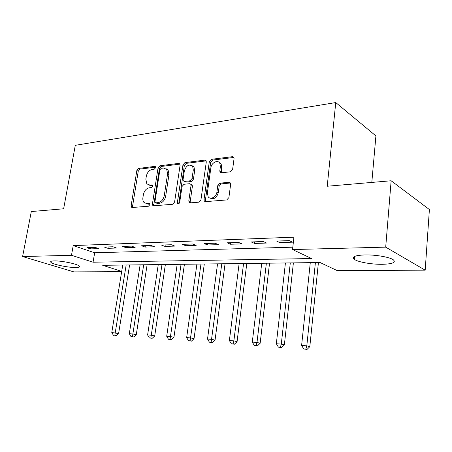 <?xml version="1.0" encoding="UTF-8"?>
<svg xmlns="http://www.w3.org/2000/svg" width="452" height="452" viewBox="0 0 452 452"><rect width="100%" height="100%" fill="white"/><g stroke="black" fill="none" stroke-linecap="round" stroke-linejoin="round"><path stroke-width="0.68" d="M155.624 167.641L155.431 166.664L154.759 166.398L138.651 168.41L136.849 170.523L131.136 205.654L131.504 207.214L132.306 207.508L148.499 206.208L149.81 204.711L149.561 203.632L146.815 203.569L144.041 202.513C142.996 201.315 142.623 199.677 142.917 197.603L143.391 194.62C144.29 190.75 146.262 188.473 149.307 187.789L151.431 187.574L152.731 186.066L152.516 185.043L149.742 185.009L146.843 183.885L145.843 179.218L146.312 176.269C147.211 172.438 149.171 170.15 152.205 169.41L154.324 169.15L155.624 167.641M382.296 264.307C371.815 264.471 358.238 262.12 354.481 259.465C351.407 256.883 354.854 255.369 364.832 254.922C375.239 254.645 389.387 257.035 393.195 259.697C396.314 262.442 392.686 263.979 382.296 264.307M75.755 267.499C68.506 267.68 52.878 264.465 50.929 262.346C50.07 261.471 51.155 260.985 54.178 260.894C61.348 260.635 77.371 263.945 79.219 266.025C80.117 266.946 78.964 267.437 75.755 267.499M230.492 171.788L232.616 169.427L234.057 158.579L233.882 157.386L232.503 156.669L211.372 159.313L209.332 161.618L203.999 199.643L204.293 201.1L205.462 201.643L226.746 199.937L228.887 197.592L230.65 184.263L230.435 182.958L229.096 182.269L219.898 183.179L217.802 185.501L216.915 192.01C216.418 197.027 210.259 200.247 208.118 196.665L207.383 192.863L210.881 167.765C211.383 162.669 217.875 159.386 219.836 163.291L220.373 166.664L219.802 170.862L220.017 172.15L221.31 172.794L230.492 171.788M121.661 271.652L73.874 271.889L22.6 256.55L31.312 211.547L63.642 208.784L75.298 145.318L335.763 102.564L327.225 186.235L391.149 180.766L385.703 247.142L425.191 270.166L337.175 270.595L320.067 262.527L102.694 265.301L121.707 271.398M22.6 256.55L71.484 255.284L93.055 262.205L311.643 258.555L292.557 249.555L385.703 247.142M292.557 249.555L293.924 237.187L73.218 245.589L71.484 255.284M180.094 165.212L179.845 163.861L178.76 163.392L159.923 165.748L158.059 167.918L152.437 203.897L152.793 205.44L153.691 205.796L172.636 204.276L174.591 202.072L180.094 165.212M184.919 162.624L204.852 160.127L206.072 160.709L206.287 161.991L200.937 199.897L198.897 202.168L190.202 202.869L189.117 202.389L188.8 200.897L191.015 185.614L190.744 184.201L189.625 183.704L184.009 184.275L182.043 186.501L179.715 202.264C179.229 203.677 178.529 204.089 177.619 203.513L177.387 202.456L182.964 164.856L184.919 162.624L186.286 163.347L206.163 160.878M73.218 245.589L94.671 252.775L292.817 247.182M90.513 248.894L98.785 248.617L95.197 247.391L86.92 247.679L90.513 248.894L90.745 247.543M107.932 248.317L116.565 248.029L112.994 246.769L104.355 247.069L107.932 248.317L108.164 246.939M126.119 247.713L135.137 247.413L131.583 246.12L122.56 246.436L126.119 247.713L126.351 246.3M145.126 247.08L154.556 246.769L151.024 245.442L141.583 245.769L145.126 247.08L145.352 245.639M165.008 246.419L174.873 246.091L171.376 244.735L161.494 245.08L165.008 246.419L165.229 244.95M185.823 245.73L196.162 245.385L192.705 243.99L182.342 244.351L185.823 245.73L186.038 244.221M207.637 245.007L218.485 244.645L215.073 243.21L204.202 243.588L207.637 245.007L207.847 243.464M230.531 244.244L241.927 243.865L238.571 242.391L227.147 242.792L230.531 244.244L230.74 242.667M254.589 243.447L266.573 243.052L263.279 241.532L251.261 241.95L254.589 243.447L254.787 241.826M279.89 242.605L292.512 242.187L289.291 240.622L276.635 241.069L279.89 242.605L280.082 240.944M371.81 182.422L375.911 135.922L335.763 102.564M391.149 180.766L429.4 209.547L425.191 270.166M94.671 252.775L93.055 262.205M148.685 184.964L151.143 185.665L149.742 185.009M152.725 185.501L151.143 185.665M145.894 203.53L148.228 204.185L146.815 203.569M149.787 204.055L148.228 204.185M155.629 167.155L140.047 169.088L138.25 171.195L132.56 206.253L132.696 207.474M179.986 164.127L161.307 166.449L159.443 168.613L153.855 204.519L154.008 205.767M161.217 168.308L159.906 169.833L154.985 201.485L155.222 202.558L155.867 202.812L158.155 202.62C161.302 201.971 163.336 199.648 164.257 195.665L167.596 173.828L166.726 169.37L163.5 168.031L161.217 168.308M155.799 202.818L157.279 203.44L155.867 202.812M166.183 168.794L168.11 170.071L168.98 174.517L165.658 196.315C164.743 200.292 162.714 202.603 159.567 203.253L157.279 203.44M191.106 184.388L192.123 184.891L192.394 186.303L190.196 201.552L190.382 202.852M186.286 163.347L184.337 165.579L178.794 203.671M193.292 169.907L192.648 166.33C189.139 163.793 186.365 165.336 184.337 170.946L183.071 179.5L183.348 180.907L184.433 181.382L190.049 180.8L192.043 178.546L193.292 169.907L194.659 170.624L194.015 167.054L192.14 165.731M184.314 181.393L185.817 182.071L184.433 181.382M194.659 170.624L193.416 179.246L191.428 181.495L185.817 182.071M219.158 162.432L221.175 164.042L221.717 167.409L221.31 172.794M210.186 198.112C213.943 199.705 216.638 197.903 218.276 192.705L216.915 192.01M229.096 182.269L230.447 182.992L221.254 183.891L219.163 186.213L218.276 192.705M233.904 157.437L212.717 160.064L210.683 162.364L205.377 200.315L205.587 201.632M122.735 265.041L111.785 332.519L118.616 333.525L129.6 264.957M114.808 335.435L116.164 335.74L114.808 335.435L126.159 265.002M113.429 335.339L111.785 332.519M118.616 333.525L116.164 335.74M140.131 264.821L129.317 333.717L132.911 333.96L136.278 334.746L147.12 264.731M132.442 336.7L131.001 336.593L133.792 337.006L132.442 336.7L143.696 264.776M131.001 336.593L129.317 333.717M136.278 334.746L133.792 337.006M158.262 264.589L147.606 334.966L151.358 335.22L154.697 336.011L165.375 264.499M150.838 338.011L149.335 337.904L152.177 338.328L150.838 338.011L161.98 264.544M149.335 337.904L147.606 334.966M154.697 336.011L152.177 338.328M177.173 264.352L166.698 336.265L170.619 336.537L173.935 337.339L184.416 264.256M170.048 339.39L168.477 339.277L171.376 339.701L170.048 339.39L181.054 264.301M168.477 339.277L166.698 336.265M173.935 337.339L171.376 339.701M196.914 264.098L186.653 337.627L190.75 337.91L194.032 338.723L204.293 264.002M190.122 340.825L188.484 340.706L191.439 341.141L190.122 340.825L200.97 264.047M188.484 340.706L186.653 337.627M194.032 338.723L191.439 341.141M217.548 263.838L207.524 339.051L211.813 339.345L215.056 340.17L225.062 263.742M211.129 342.322L209.412 342.204L212.429 342.65L211.129 342.322L221.785 263.782M209.412 342.204L207.524 339.051M215.056 340.17L212.429 342.65M239.131 263.561L229.379 340.542L233.876 340.853L237.068 341.689L246.792 263.465M233.125 343.899L231.322 343.769L234.402 344.226L233.125 343.899L233.876 340.853L243.566 263.505M231.322 343.769L229.379 340.542M237.068 341.689L234.402 344.226M261.731 263.273L252.289 342.107L257.007 342.43L260.143 343.277L269.545 263.171M256.182 345.548L254.295 345.413L257.442 345.876L256.182 345.548L257.007 342.43L266.381 263.211M254.295 345.413L252.289 342.107M260.143 343.277L257.442 345.876M285.421 262.968L276.336 343.752L281.291 344.085L284.359 344.944L293.393 262.866M280.387 347.277L278.409 347.136L281.619 347.611L280.387 347.277L281.291 344.085L290.297 262.906M278.409 347.136L276.336 343.752M284.359 344.944L281.619 347.611M310.287 262.652L301.603 345.475L306.812 345.831L309.806 346.701L318.417 262.55M305.823 349.097L303.744 348.944L307.027 349.436L305.823 349.097L306.812 345.831L315.406 262.589M303.744 348.944L301.603 345.475M309.806 346.701L307.027 349.436M155.499 166.765L154.759 166.398M149.606 203.682L148.94 203.389M152.573 185.117L151.866 184.783M132.56 206.253L131.136 205.654M138.25 171.195L136.849 170.523M140.047 169.088L138.651 168.41M153.855 204.519L152.437 203.897M159.443 168.613L158.059 167.918M161.307 166.449L159.923 165.748M179.93 164.003L178.76 163.392M159.567 203.253L158.155 202.62M165.658 196.315L164.257 195.665M168.98 174.517L167.596 173.828M206.146 160.844L204.852 160.127M190.196 201.552L188.8 200.897M192.394 186.303L191.015 185.614M178.789 203.101L177.387 202.456M184.337 165.579L182.964 164.856M191.428 181.495L190.049 180.8M193.416 179.246L192.043 178.546M221.147 171.596L219.802 170.862M221.717 167.409L220.373 166.664M219.163 186.213L217.802 185.501M221.254 183.891L219.898 183.179M205.377 200.315L203.999 199.643M210.683 162.364L209.332 161.618M212.717 160.064L211.372 159.313M233.831 157.449L232.503 156.669M354.481 259.465L354.769 256.357M50.929 262.346L51.121 261.307M132.204 207.508L131.504 207.214M153.601 205.796L152.793 205.44M168.11 170.071L166.726 169.37M190.145 202.869L189.117 202.389M192.123 184.891L190.744 184.201M178.286 203.818L177.619 203.513M194.015 167.054L192.648 166.33M221.203 172.8L220.017 172.15M221.175 164.042L219.836 163.291M205.423 201.648L204.293 201.1"/></g></svg>
